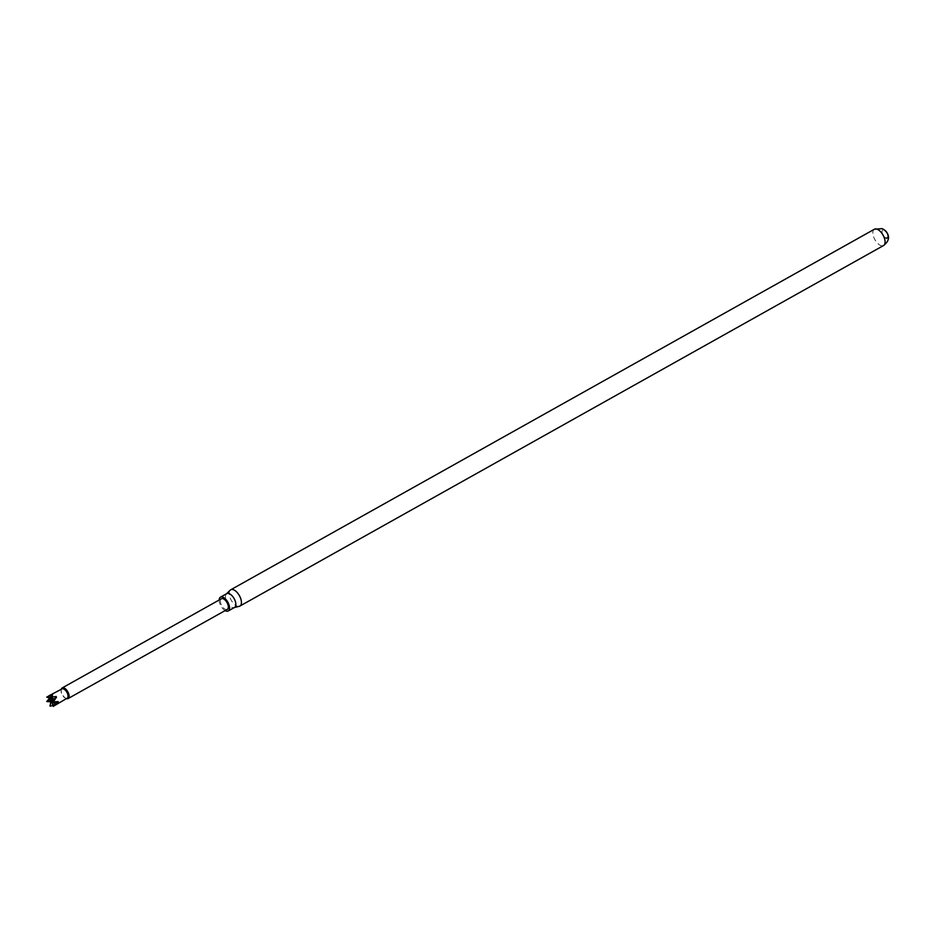 <?xml version="1.0" encoding="UTF-8"?>
<svg xmlns="http://www.w3.org/2000/svg" width="935" height="935" viewBox="0 0 935 935"><rect width="100%" height="100%" fill="white"/><g stroke="black" fill="none" stroke-linecap="round" stroke-linejoin="round"><path stroke-width="0.7" stroke-dasharray="4.67 3.51" d="M67.191 698.176A5.306 2.653 60.7 0 1 65.625 698.223A5.306 2.653 60.7 0 1 65.345 698.094A5.306 2.653 60.7 0 1 61.114 690.544A5.306 2.653 60.7 0 1 62.002 688.92M66.478 698.609A6.077 3.039 60.7 0 1 66.362 698.562A6.077 3.039 60.7 0 1 66.046 698.433A6.077 3.039 60.7 0 1 61.196 689.773A6.077 3.039 60.7 0 1 61.266 689.305M51.963 705.796L56.626 704.265L54.849 705.551M227.334 609.363A6.077 3.039 60.7 0 1 225.58 609.386A6.077 3.039 60.7 0 1 221.022 604.103A6.077 3.039 60.7 0 1 221.396 598.762M226.796 593.62A7.924 3.962 -119.3 0 0 226.363 593.935A7.924 3.962 -119.3 0 0 226.515 601.065A7.924 3.962 -119.3 0 0 232.254 607.469A7.924 3.962 -119.3 0 0 234.042 607.645A7.924 3.962 -119.3 0 0 234.533 607.446M230.255 590.149A9.35 4.675 -119.3 0 0 230.419 598.552A9.35 4.675 -119.3 0 0 237.198 606.114A9.35 4.675 -119.3 0 0 239.302 606.312M884.124 229.94A4.617 2.302 -119.3 0 0 882.172 232.909A4.617 2.302 -119.3 0 0 885.983 238.028M219.176 600.001A7.924 3.962 -119.3 0 0 225.113 610.602M50.011 701.542L52.956 701.823L50.022 706.077L51.542 701.32L50.221 701.098M50.887 698.632L50.443 697.557L47.767 696.891L50.712 696.213L49.578 698.153M47.767 696.891L46.75 697.089M49.976 701.706L50.887 700.736L53.786 703.225L52.804 704.452M50.887 700.736L51.659 701.869M51.892 702.08L55.995 704.335M50.887 699.66L51.542 701.32L52.956 701.823M50.724 699.999L52.313 701.273M51.355 698.807L50.712 696.213M52.302 699.637L52.231 696.867L50.642 696.201M52.734 700.07L52.781 694.202M53.307 706.357L53.786 703.225L56.626 704.265M50.034 701.788L55.083 702.045M50.35 698.433L50.899 696.727M50.128 697.042L51.892 697.054L52.418 694.506M874.4 229.239A9.35 4.675 -119.3 0 0 873.839 237.455A9.35 4.675 -119.3 0 0 880.84 245.578A9.35 4.675 -119.3 0 0 883.528 245.543M65.345 698.094L66.046 698.433M61.114 690.544L61.196 689.773"/><path stroke-width="1.4" d="M50.011 697.276A5.774 2.887 60.7 0 1 50.069 697.323L52.781 694.202L49.567 695.441L62.002 688.92A5.306 2.653 60.7 0 1 63.498 688.92A5.306 2.653 60.7 0 1 67.472 693.501A5.306 2.653 60.7 0 1 67.191 698.176L53.33 706.322A5.774 2.887 60.7 0 1 53.295 706.369M61.266 689.305A6.077 3.039 60.7 0 1 62.178 687.95A6.077 3.039 60.7 0 1 63.931 687.926A6.077 3.039 60.7 0 1 68.489 693.197A6.077 3.039 60.7 0 1 68.115 698.55A6.077 3.039 60.7 0 1 66.478 698.609M50.069 697.323L54.136 698.959L54.172 700.315L56.462 697.265L56.182 696.517L50.093 697.323M54.172 700.315L53.295 701.893A5.774 2.887 60.7 0 1 53.33 701.986L55.083 702.045L54.826 705.107L58.063 702.325L58.251 701.612L52.489 701.916L56.182 696.517M54.826 705.107L53.33 706.322M62.178 687.95L221.396 598.762A6.077 3.039 60.7 0 1 223.149 598.739A6.077 3.039 60.7 0 1 227.696 604.022A6.077 3.039 60.7 0 1 227.334 609.363L68.115 698.55M225.113 610.602A7.924 3.962 -119.3 0 0 225.954 610.999A7.924 3.962 -119.3 0 0 228.233 610.976L234.533 607.446A7.924 3.962 -119.3 0 0 235.012 600.48A7.924 3.962 -119.3 0 0 229.075 593.596A7.924 3.962 -119.3 0 0 226.796 593.62L220.496 597.149A7.924 3.962 -119.3 0 0 219.176 600.001M228.233 610.976A7.924 3.962 -119.3 0 0 228.713 604.01A7.924 3.962 -119.3 0 0 222.775 597.126A7.924 3.962 -119.3 0 0 220.496 597.149M234.299 607.575L239.302 606.312A9.35 4.675 -119.3 0 0 239.886 606.079A9.35 4.675 -119.3 0 0 240.447 597.862A9.35 4.675 -119.3 0 0 233.446 589.74A9.35 4.675 -119.3 0 0 230.758 589.775A9.35 4.675 -119.3 0 0 230.255 590.149L226.562 593.748M885.983 238.028A4.617 2.302 -119.3 0 0 887.934 235.047A4.617 2.302 -119.3 0 0 884.124 229.94M52.804 704.452L51.963 705.796L53.949 705.13M51.963 705.796L50.069 706.135A5.774 2.887 60.7 0 1 50.011 706.089L50.069 706.135M50.221 701.098L48.433 701.682L50.011 701.542M48.433 701.682L46.785 701.519A5.774 2.887 60.7 0 1 46.75 701.425L50.35 698.433M49.578 698.153L46.785 701.519M50.034 701.624L51.682 699.707L51.355 698.807L46.75 697.089A5.774 2.887 60.7 0 1 46.785 697.054L50.128 697.042M49.567 695.441L46.867 697.159M49.976 701.624L50.724 699.999M51.682 699.707L50.887 698.632M50.104 701.706L52.489 700.829L52.302 699.637M52.489 700.829L52.734 700.07L50.069 697.44M50.876 701.834L50.011 705.983M53.237 701.951L56.462 697.265M51.706 701.869L53.213 706.252M52.489 701.916L50.104 701.799M50.49 699.415L46.832 701.437M52.36 702.571L58.063 702.325M58.251 701.612L55.083 702.045M874.4 229.239L882.149 228.631C885.106 229.835 894.047 237.525 883.528 245.543A9.35 4.675 -119.3 0 0 884.101 237.326A9.35 4.675 -119.3 0 0 877.088 229.204A9.35 4.675 -119.3 0 0 874.4 229.239L230.758 589.775M883.528 245.543L239.886 606.079"/></g></svg>
